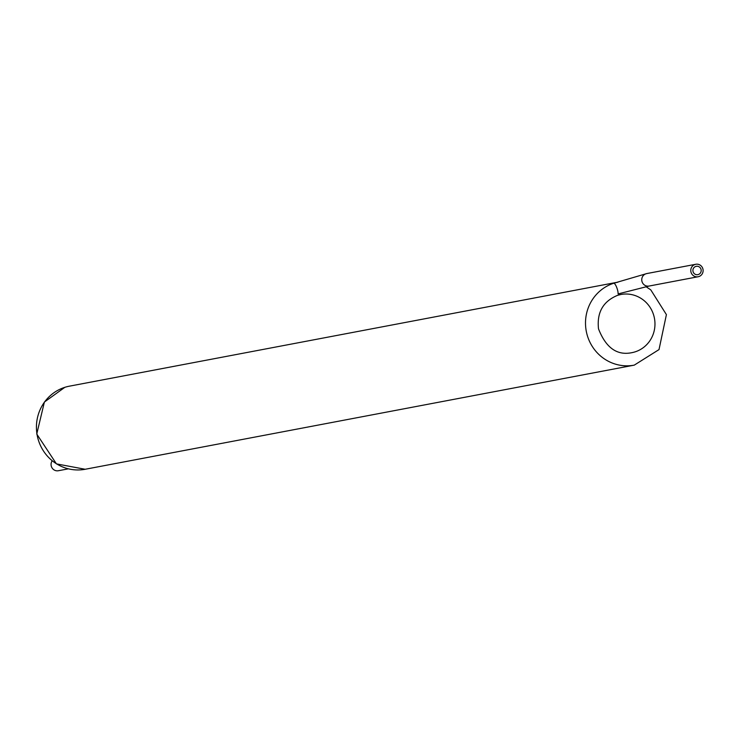 <?xml version="1.0" encoding="UTF-8"?>
<svg xmlns="http://www.w3.org/2000/svg" width="735" height="735" viewBox="0 0 735 735"><rect width="100%" height="100%" fill="white"/><g stroke="black" fill="none" stroke-linecap="round" stroke-linejoin="round"><path stroke-width="1.1" d="M613.725 283.251A6.339 1.654 -107.9 0 1 616.564 287.063A6.339 1.654 -107.9 0 1 618.117 293.917L649.143 286.034A6.339 6.119 79.3 0 1 646.065 273.751A6.339 6.119 79.3 0 1 646.782 273.567L613.725 283.251A42.29 40.811 79.3 0 0 586.815 333.672A42.29 40.811 79.3 0 0 634.25 365.139L659.01 349.594L666.406 314.617L650.797 289.893L646.111 286.76M618.098 282.111L614.166 283.104M68.318 468.847L58.377 470.731A6.339 6.119 -100.7 0 1 52.148 460.836M698.25 274.541A4.226 4.079 79.3 0 0 696.201 266.346A4.226 4.079 79.3 0 0 693.032 271.518A4.226 4.079 79.3 0 0 698.25 274.541M695.089 264.453A6.339 6.119 79.3 0 0 698.167 276.737A6.339 6.119 79.3 0 0 703 269.368A6.339 6.119 79.3 0 0 695.089 264.453M616.068 282.488L69.412 386.169A42.29 40.811 79.3 0 0 64.652 387.382A42.29 40.811 79.3 0 0 37.742 437.812A42.29 40.811 79.3 0 0 85.177 469.27L56.439 463.877L36.75 434.045L44.394 402.045L64.827 387.327M620.845 294.496L617.565 295.332C603.086 301.313 596.737 312.485 598.51 328.848C605.897 347.793 617.023 355.731 631.88 352.671A29.602 28.573 79.3 0 0 654.435 318.264A29.602 28.573 79.3 0 0 620.845 294.496A29.602 28.573 79.3 0 0 617.519 295.351M85.177 469.27L634.25 365.139M695.806 264.269L646.782 273.567M698.167 276.737L649.143 286.034"/></g></svg>
